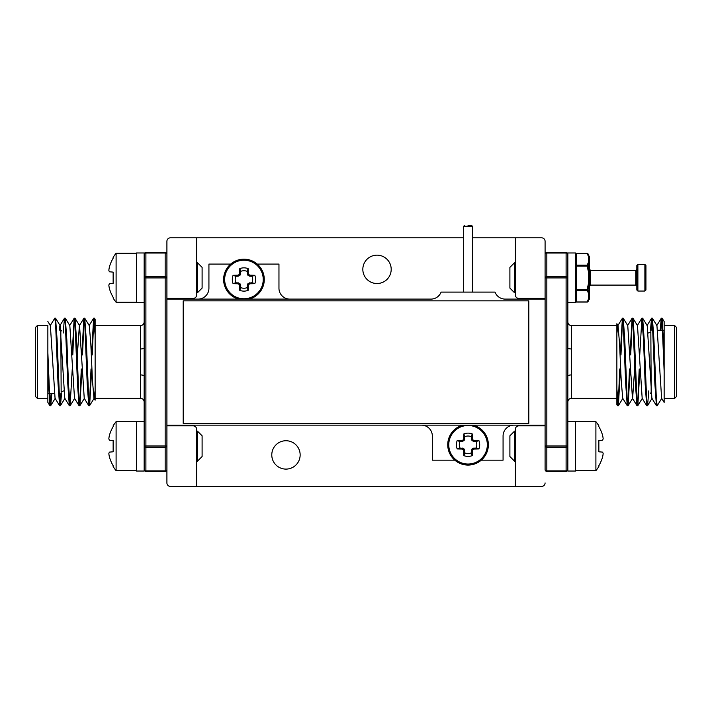 <?xml version="1.0" encoding="UTF-8"?>
<svg xmlns="http://www.w3.org/2000/svg" width="712" height="712" viewBox="0 0 712 712"><rect width="100%" height="100%" fill="white"/><g stroke="black" fill="none" stroke-linecap="round" stroke-linejoin="round"><path stroke-width="1.07" d="M545.089 299.102L505.164 299.102A10.858 10.858 0 0 1 495.018 292.098L441.093 292.098A10.858 10.858 0 0 1 430.938 299.102L166.911 299.102L166.911 425.153L545.089 425.153L545.089 241.323A3.498 3.498 0 0 0 541.583 237.817L472.43 237.817M166.911 425.153L166.911 482.932A3.498 3.498 0 0 0 170.417 486.438L515.328 486.438L515.328 429.363A3.498 3.498 0 0 1 518.826 425.856L545.089 425.856M463.672 237.817L170.417 237.817A3.498 3.498 0 0 0 166.911 241.323L166.911 299.102M545.089 298.399L518.826 298.399A3.498 3.498 0 0 1 515.328 294.893L515.328 237.817M515.328 486.438L541.583 486.438A3.498 3.498 0 0 0 545.089 482.932M166.911 425.856L193.175 425.856A3.498 3.498 0 0 1 196.672 429.363L196.672 486.438M196.672 237.817L196.672 294.893A3.498 3.498 0 0 1 193.175 298.399L166.911 298.399M377.013 283.518A14.178 14.178 0 0 0 389.295 262.247A14.178 14.178 0 0 0 364.731 262.247A14.178 14.178 0 0 0 377.013 283.518M285.966 469.101A14.178 14.178 0 0 0 298.248 447.83A14.178 14.178 0 0 0 273.684 447.83A14.178 14.178 0 0 0 285.966 469.101M454.817 460.174L432.335 460.174L432.335 436.011A10.858 10.858 0 0 0 421.477 425.153M513.922 425.153A10.858 10.858 0 0 0 503.072 436.011L503.072 460.174L481.285 460.174M257.183 264.081L278.962 264.081L278.962 288.244A10.858 10.858 0 0 0 289.82 299.102M198.078 299.102A10.858 10.858 0 0 0 208.928 288.244L208.928 264.081L230.715 264.081M528.802 423.409L528.802 300.847L183.198 300.847L183.198 423.409L528.802 423.409M468.051 225.562L471.727 225.562L468.051 225.562M567.847 469.626A1.753 1.237 180 0 1 566.102 470.863L566.102 447.225L546.843 447.225L546.843 470.863L566.102 470.863L566.102 471.38A1.753 1.753 0 0 0 567.847 469.626L567.847 471.033L575.554 471.033L575.554 421.397L567.847 421.397L567.847 376.194L567.847 469.626A1.753 1.753 0 0 1 566.102 471.38L546.843 471.38A1.753 1.753 0 0 1 545.089 469.626L545.089 425.153M545.089 277.92L546.843 277.92L546.843 445.988L566.102 445.988L566.102 277.92L546.843 277.92L546.843 276.683L566.102 276.683L566.102 253.036L546.843 253.036L546.843 276.683A1.753 1.237 180 0 0 545.089 277.92L545.089 254.273A1.753 1.753 0 0 1 546.843 252.529L566.102 252.529A1.753 1.753 0 0 1 567.847 254.273L567.847 401.871C568.06 399.743 569.226 398.578 571.353 398.373L571.353 348.96A3.498 1.246 -0 0 1 567.847 347.714M664.145 325.535L674.647 325.535L674.647 398.373L664.145 398.373L664.145 352.502L662.142 318.246L664.145 321.504L664.145 402.405L661.617 398.293L656.945 325.615L652.334 318.184L651.142 330.261M616.868 323.853L616.868 398.373L571.353 398.373M629.488 368.958L628.126 399.859L627.245 405.662L625.697 383.839L623.267 324.049L622.457 318.184L617.847 325.615L616.868 333.732L616.868 404.612L617.518 405.662L616.868 398.373M616.868 395.053L616.868 380.608M567.847 376.194A3.498 1.246 180 0 1 571.353 374.939M662.142 318.246L660.87 330.261M661.804 398.293L657.203 405.724L656.393 399.859L653.954 340.069L652.414 318.246M648.801 390.844L647.546 405.662L646.665 399.85L644.226 340.069L642.687 318.246L642.26 319.394M639.919 368.958L637.818 405.662L636.937 399.859L634.508 340.069L632.959 318.246L632.069 324.058L630.707 354.95M630.191 368.958L628.1 405.662L627.21 399.859L624.78 340.069L623.231 318.246L622.341 324.049L620.98 354.95M620.463 368.958L618.372 405.662L616.868 388.85M664.145 371.406L662.169 324.049L661.288 318.246L660.166 330.261M656.847 404.514L656.419 405.662L654.88 383.839L652.45 324.049L651.56 318.246L650.439 330.386M647.119 404.514L646.692 405.662L645.152 383.839L643.532 340.069L641.913 318.184L639.741 354.95M639.216 368.958L637.854 399.859L636.973 405.662L635.424 383.839L632.995 324.049L632.105 318.246L630.013 354.95M622.377 318.246L620.286 354.95M619.76 368.958L618.408 399.85L617.518 405.662M656.419 405.662L651.889 398.293L647.217 325.615L642.687 318.246M646.692 405.662L642.171 398.293L637.489 325.615L632.959 318.246M634.65 368.958L632.621 398.293L628.1 405.662M636.973 405.662L632.443 398.293L627.762 325.615L623.231 318.246M627.245 405.662L622.715 398.293L621.184 380.163L619.565 343.745L618.034 325.615L616.868 323.72M674.647 325.535L676.4 327.289L676.4 396.62L674.647 398.373M144.153 277.92L145.898 277.92L145.898 276.683A1.753 1.237 180 0 0 144.153 277.92L144.153 252.974L136.446 252.974L136.446 302.6L144.153 302.6L144.153 347.714L144.153 254.273A1.753 1.753 0 0 1 145.898 252.529L165.157 252.529A1.753 1.753 0 0 1 166.911 254.273L166.911 277.92L145.898 277.92L145.898 445.988L165.157 445.988L165.157 253.036L145.898 253.036L145.898 276.683L165.157 276.683A1.753 1.237 0 0 1 166.911 277.92M166.911 445.988L165.157 445.988L165.157 447.225L145.898 447.225L145.898 470.863L165.157 470.863L165.157 447.225A1.753 1.237 -0 0 0 166.911 445.988L166.911 469.626A1.753 1.753 0 0 1 165.157 471.38L145.898 471.38A1.753 1.753 0 0 1 144.153 469.626L144.153 322.038C143.94 324.165 142.774 325.331 140.647 325.535L140.647 374.939A3.498 1.246 180 0 1 144.153 376.194M47.855 398.373L37.353 398.373L37.353 325.535L47.855 325.535L47.855 371.406L49.858 405.662L47.855 402.396L47.855 330.261M95.132 400.055L95.132 390.496M95.132 374.939L95.132 325.535L140.647 325.535M82.512 354.95L83.874 324.049L84.755 318.246L86.303 340.069L88.733 399.859L89.543 405.724L94.153 398.293L95.132 390.167L95.132 319.288L94.482 318.246L95.132 325.535M95.132 328.855L95.132 354.95M95.132 368.958L95.132 382.264M165.157 471.38A1.753 1.753 0 0 0 166.911 469.626A1.753 1.237 0 0 1 165.157 470.863L165.157 471.38M145.898 252.529A1.753 1.753 0 0 0 144.153 254.273A1.753 1.237 0 0 1 145.898 253.036L145.898 252.529M166.911 254.273A1.753 1.753 0 0 0 165.157 252.529L165.157 253.036A1.753 1.237 180 0 1 166.911 254.273M144.153 347.714A3.498 1.246 0 0 1 140.647 348.96M49.858 405.662L51.131 393.647M50.196 325.615L54.797 318.184L55.607 324.049L58.046 383.839L59.586 405.662L60.858 393.647M63.199 333.065L64.454 318.246L65.335 324.049L67.774 383.839L69.313 405.662L69.74 404.514M72.081 354.95L74.181 318.246L75.063 324.049L77.492 383.839L79.041 405.662L79.931 399.85L81.293 368.958M81.809 354.95L83.9 318.246L84.79 324.049L87.22 383.839L88.769 405.662L89.659 399.859L91.02 368.958M91.536 354.95L93.628 318.246L95.132 335.058M47.855 352.502L49.831 399.859L50.712 405.662L51.834 393.647M55.153 319.394L55.581 318.246L57.12 340.069L59.55 399.859L60.44 405.662L61.561 393.513M64.881 319.394L65.308 318.246L66.848 340.069L68.468 383.839L70.088 405.724L72.259 368.958M72.784 354.95L74.146 324.049L75.027 318.246L76.576 340.069L79.005 399.85L79.895 405.662L81.987 368.958M89.623 405.662L91.715 368.958M92.24 354.95L93.592 324.058L94.482 318.246M47.855 321.504L50.383 325.615L55.055 398.293L59.586 405.662M59.221 330.261L59.924 325.615L64.454 318.246M55.581 318.246L60.111 325.615L64.783 398.293L69.313 405.662M65.308 318.246L69.829 325.615L74.511 398.293L79.041 405.662M77.35 354.95L79.379 325.615L83.9 318.246M75.027 318.246L79.557 325.615L84.239 398.293L88.769 405.662M84.755 318.246L89.285 325.615L90.816 343.745L92.435 380.163L93.966 398.293L95.132 400.18M37.353 398.373L35.6 396.62L35.6 327.289L37.353 325.535M462.88 449.468A30.402 2.652 -157.5 0 1 462.097 449.13L461.768 449.058A30.58 2.661 180 0 1 457.184 448.943A11.641 11.641 0 0 1 457.184 440.595A30.58 2.661 -0 0 1 461.768 440.47L462.097 440.399A30.402 2.652 -22.5 0 1 462.88 440.069L463.352 439.598A30.402 2.652 -67.5 0 1 463.69 438.815L463.761 438.485A30.58 2.661 -90 0 1 463.877 433.902A11.641 11.641 0 0 1 472.225 433.902A30.58 2.661 90 0 1 472.35 438.485L472.421 438.815A30.402 2.652 67.5 0 1 472.75 439.598L473.222 440.069A30.402 2.652 22.5 0 1 474.005 440.399L474.334 440.47A30.58 2.661 0 0 1 478.918 440.595A11.641 11.641 0 0 1 478.918 448.943A30.58 2.661 180 0 1 474.334 449.058L474.005 449.13A30.402 2.652 157.5 0 1 473.222 449.468L472.75 449.94A30.402 2.652 112.5 0 1 472.421 450.723L472.35 451.052A30.58 2.661 90 0 1 472.225 455.635A11.641 11.641 0 0 1 463.877 455.635A30.58 2.661 -90 0 1 463.761 451.052L463.69 450.723A30.402 2.652 -112.5 0 1 463.352 449.94L462.88 449.468L463.708 448.64L464.179 449.112L464.82 452.894A8.749 8.749 0 0 0 471.282 452.894L471.353 450.509L472.403 448.64L476.177 447.999L478.918 448.943M468.051 425.482A19.286 19.286 0 0 1 484.747 454.407A19.286 19.286 0 0 1 451.355 454.407A19.286 19.286 0 0 1 468.051 425.482M473.338 425.153A20.31 20.31 0 0 1 484.685 456.428A20.31 20.31 0 0 1 451.426 456.428A20.31 20.31 0 0 1 462.764 425.153A20.31 20.31 0 0 0 451.426 456.428A20.31 20.31 0 0 0 484.685 456.428A20.31 20.31 0 0 0 473.338 425.153M476.177 447.999A8.749 8.749 0 0 0 476.177 441.538L473.792 441.467L471.931 440.417L471.282 436.643L472.225 433.902M471.282 436.643A8.749 8.749 0 0 0 464.82 436.643L463.877 433.902M476.177 441.538L478.918 440.595M464.82 436.643L464.179 440.417L462.311 441.467L459.925 441.538A8.749 8.749 0 0 0 459.925 447.999L463.708 448.64M459.925 441.538L457.184 440.595M459.925 447.999L457.184 448.943M464.82 452.894L463.877 455.635M471.282 452.894L472.225 455.635M238.778 284.186A30.402 2.652 -157.5 0 1 237.995 283.857L237.666 283.785A30.58 2.661 180 0 1 233.082 283.661A11.641 11.641 0 0 1 233.082 275.313A30.58 2.661 -0 0 1 237.666 275.197L237.995 275.126A30.402 2.652 -22.5 0 1 238.778 274.788L239.25 274.316A30.402 2.652 -67.5 0 1 239.579 273.542L239.65 273.203A30.58 2.661 -90 0 1 239.775 268.62A11.641 11.641 0 0 1 248.123 268.62A30.58 2.661 90 0 1 248.239 273.203L248.31 273.542A30.402 2.652 67.5 0 1 248.648 274.316L249.12 274.788A30.402 2.652 22.5 0 1 249.903 275.126L250.232 275.197A30.58 2.661 0 0 1 254.816 275.313A11.641 11.641 0 0 1 254.816 283.661A30.58 2.661 180 0 1 250.232 283.785L249.903 283.857A30.402 2.652 157.5 0 1 249.12 284.186L248.648 284.658A30.402 2.652 112.5 0 1 248.31 285.441L248.239 285.77A30.58 2.661 90 0 1 248.123 290.354A11.641 11.641 0 0 1 239.775 290.354A30.58 2.661 -90 0 1 239.65 285.77L239.579 285.441A30.402 2.652 -112.5 0 1 239.25 284.658L238.778 284.186L239.597 283.367L240.069 283.839L240.718 287.621A8.749 8.749 0 0 0 247.18 287.621L247.242 285.227L248.292 283.367L252.075 282.717L254.816 283.661M243.949 260.209A19.286 19.286 0 0 1 260.645 289.134A19.286 19.286 0 0 1 227.253 289.134A19.286 19.286 0 0 1 243.949 260.209M243.949 259.177A20.31 20.31 0 0 1 249.236 299.102A20.31 20.31 0 0 0 243.949 259.177A20.31 20.31 0 0 0 238.662 299.102A20.31 20.31 0 0 1 243.949 259.177M252.075 282.717A8.749 8.749 0 0 0 252.075 276.256L249.69 276.194L247.82 275.143L247.18 271.361L248.123 268.62M247.18 271.361A8.749 8.749 0 0 0 240.718 271.361L239.775 268.62M252.075 276.256L254.816 275.313M240.718 271.361L240.069 275.143L238.208 276.194L235.823 276.256A8.749 8.749 0 0 0 235.823 282.717L239.597 283.367M235.823 276.256L233.082 275.313M235.823 282.717L233.082 283.661M240.718 287.621L239.775 290.354M247.18 287.621L248.123 290.354M514.589 461.225L509.899 456.534L509.899 435.797L514.589 431.107L514.589 461.225L515.328 461.225M575.554 470.677L595.899 470.677L595.899 421.655L575.554 421.655M603.162 438.726A38.279 14.596 -5.4 0 1 602.574 440.221A38.279 14.596 -5.4 0 0 603.162 438.726A38.279 35.226 -12.9 0 0 602.574 435.263A38.715 38.573 -90 0 0 598.854 426.622L598.854 425.82A38.813 38.813 0 0 0 595.899 421.655M602.574 452.12A38.279 14.596 -174.6 0 1 603.162 453.606A38.279 14.596 -174.6 0 0 602.574 452.12L598.854 451.791L598.854 440.541L602.574 440.221M595.899 470.677A38.813 38.813 0 0 0 598.854 466.511L598.854 465.719A38.715 38.573 -90 0 0 602.574 457.077A38.279 35.226 -167.1 0 0 603.162 453.606M567.847 302.6L575.554 302.6L575.554 252.974L567.847 252.974L567.847 277.92A1.753 1.237 180 0 0 566.102 276.683L566.102 277.92L567.847 277.92M144.153 421.397L136.446 421.397L136.446 471.033L144.153 471.033L144.153 445.988A1.753 1.237 0 0 0 145.898 447.225L145.898 445.988L144.153 445.988M197.411 431.107L202.101 435.797L202.101 456.534L197.411 461.225L197.411 431.107L196.672 431.107M136.446 421.655L116.1 421.655L116.1 470.677L136.446 470.677M116.1 421.655A38.813 38.813 0 0 0 113.146 425.82L113.146 426.622A38.715 38.573 90 0 0 109.425 435.263A38.279 35.226 12.9 0 0 108.838 438.726A38.279 14.596 5.4 0 0 109.425 440.221L113.146 440.541L113.146 451.791L109.425 452.12A38.279 14.596 174.6 0 0 108.838 453.606A38.279 35.226 167.1 0 0 109.425 457.077A38.715 38.573 90 0 0 113.146 465.719L113.146 466.511A38.813 38.813 0 0 0 116.1 470.677M108.838 453.606A38.279 14.596 174.6 0 1 109.425 452.12M109.425 440.221A38.279 14.596 5.4 0 1 108.838 438.726M197.411 262.683L202.101 267.374L202.101 288.102L197.411 292.792L197.411 262.683L196.672 262.683M136.446 253.223L116.1 253.223L116.1 302.253L136.446 302.253M116.1 253.223A38.813 38.813 0 0 0 113.146 257.397L113.146 258.189A38.715 38.573 90 0 0 109.425 266.831A38.279 35.226 12.9 0 0 108.838 270.302A38.279 14.596 5.4 0 0 109.425 271.788L113.146 272.118L113.146 283.358L109.425 283.688A38.279 14.596 174.6 0 0 108.838 285.183A38.279 35.226 167.1 0 0 109.425 288.645A38.715 38.573 90 0 0 113.146 297.287L113.146 298.079A38.813 38.813 0 0 0 116.1 302.253M108.838 285.183A38.279 14.596 174.6 0 1 109.425 283.688M109.425 271.788A38.279 14.596 5.4 0 1 108.838 270.302M514.589 292.792L509.899 288.102L509.899 267.374L514.589 262.683L514.589 292.792L515.328 292.792M514.589 262.683L515.328 262.683M636.831 269.332L635.78 270.382L590.613 270.382L589.563 269.332L589.563 272.118L588.513 272.118L588.513 283.358L589.563 283.358L589.563 292.401A1.05 0.739 -0 0 1 589.42 292.765L589.42 262.71A1.05 0.739 180 0 1 589.563 263.075A1.05 0.908 180 0 0 588.513 262.167L588.513 256.543A1.05 0.908 180 0 1 589.563 257.45L589.563 272.118L589.563 257.45A1.05 1.015 180 0 0 589.42 256.943L588.059 253.917L589.42 256.943A1.05 0.899 162.8 0 0 588.513 256.543L587.151 253.534L576.604 253.534L576.604 265.175L587.151 265.175L588.513 262.167A1.05 0.899 17.2 0 1 589.42 262.71L588.059 265.825L589.42 271.975L588.513 272.118L587.151 266.092L576.604 266.092L576.604 289.383L587.151 289.383L588.513 283.358L589.42 283.501L588.059 289.651L589.42 292.765A1.05 0.899 162.8 0 1 588.513 293.308L587.151 290.3A1.05 0.872 -30 0 0 588.059 289.651L587.151 289.383L587.151 290.3L576.604 290.3L576.604 301.95L587.151 301.95L588.513 298.933A1.05 0.899 17.2 0 0 589.42 298.533L588.059 301.559A1.05 0.872 30 0 1 587.151 301.95L587.151 301.95M589.563 292.401L589.563 298.025L589.563 292.401A1.05 0.908 -0 0 1 588.513 293.308L588.513 298.933A1.05 0.908 -0 0 0 589.563 298.025L589.563 298.684L589.563 298.025A1.05 1.015 -0 0 1 589.42 298.533L588.059 301.559A1.05 1.05 0 0 1 587.151 302.084L576.604 302.084A1.05 1.05 0 0 1 575.554 301.034A1.05 0.908 -0 0 0 576.604 301.95M635.78 270.382L635.78 285.094L590.613 285.094L589.563 286.144M636.831 289.998L636.831 265.487L637.881 264.428L637.881 291.048L636.831 289.998M637.881 291.048L644.885 291.048L644.885 264.428L637.881 264.428M644.885 264.428L645.935 265.487L645.935 289.998L644.885 291.048M575.554 289.383A1.05 0.908 -0 0 0 576.604 290.3L576.604 289.383L575.554 289.383M576.604 253.534A1.05 0.908 180 0 0 575.554 254.442A1.05 1.05 0 0 1 576.604 253.392L587.151 253.392A1.05 1.05 0 0 1 588.059 253.917A1.05 0.872 150 0 0 587.151 253.534M576.604 265.175A1.05 0.908 180 0 0 575.554 266.092L576.604 266.092L576.604 265.175M588.059 265.825L587.151 266.092L587.151 265.175A1.05 0.872 30 0 1 588.059 265.825M472.43 292.098L472.43 226.265L463.672 226.265L463.672 292.098M567.847 254.273A1.753 1.753 0 0 0 566.102 252.529L566.102 253.036A1.753 1.237 180 0 1 567.847 254.273M546.843 252.529A1.753 1.753 0 0 0 545.089 254.273A1.753 1.237 180 0 1 546.843 253.036L546.843 252.529M567.847 445.988L566.102 445.988L566.102 447.225A1.753 1.237 0 0 0 567.847 445.988M546.843 445.988L545.089 445.988A1.753 1.237 180 0 0 546.843 447.225L546.843 445.988M546.843 471.38L546.843 470.863A1.753 1.237 -0 0 1 545.089 469.626A1.753 1.753 0 0 0 546.843 471.38M616.868 325.535L571.353 325.535L571.353 348.96M651.186 393.647L650.839 330.261M144.153 469.626A1.753 1.237 0 0 0 145.898 470.863L145.898 471.38M95.132 398.373L140.647 398.373L140.647 374.939M60.814 330.261L61.161 393.647M471.282 438.69L472.35 438.485M471.931 440.417L472.75 439.598M472.421 438.815L471.353 439.028M473.792 441.467L474.005 440.399M473.222 440.069L472.403 440.888M474.334 440.47L474.13 441.538M461.981 441.538L461.768 440.47M462.097 440.399L462.311 441.467M463.708 440.888L462.88 440.069M463.352 439.598L464.179 440.417M464.758 439.028L463.69 438.815M463.761 438.485L464.82 438.69M464.82 450.838L463.761 451.052M463.69 450.723L464.758 450.509M464.179 449.112L463.352 449.94M462.311 448.062L462.097 449.13M461.768 449.058L461.981 447.999M474.13 447.999L474.334 449.058M474.005 449.13L473.792 448.062M472.403 448.64L473.222 449.468M472.75 449.94L471.931 449.112M471.353 450.509L472.421 450.723M472.35 451.052L471.282 450.838M247.18 273.417L248.239 273.203M247.82 275.143L248.648 274.316M248.31 273.542L247.242 273.746M249.69 276.194L249.903 275.126M249.12 274.788L248.292 275.615M250.232 275.197L250.019 276.256M237.87 276.256L237.666 275.197M237.995 275.126L238.208 276.194M239.597 275.615L238.778 274.788M239.25 274.316L240.069 275.143M240.647 273.746L239.579 273.542M239.65 273.203L240.718 273.417M240.718 285.565L239.65 285.77M239.579 285.441L240.647 285.227M240.069 283.839L239.25 284.658M238.208 282.789L237.995 283.857M237.666 283.785L237.87 282.717M250.019 282.717L250.232 283.785M249.903 283.857L249.69 282.789M248.292 283.367L249.12 284.186M248.648 284.658L247.82 283.839M247.242 285.227L248.31 285.441M248.239 285.77L247.18 285.565M590.613 270.382L590.613 285.094M463.672 226.265L464.375 225.562M472.43 226.265L471.727 225.562M571.353 325.535C569.244 325.348 568.078 324.183 567.847 322.038M662.062 318.184L661.359 318.184M652.334 318.184L651.631 318.184M642.607 318.184L641.913 318.184M632.888 318.184L632.185 318.184M623.151 318.184L622.457 318.184M657.194 405.724L656.5 405.724M647.475 405.724L646.772 405.724M637.747 405.724L637.044 405.724M628.02 405.724L627.317 405.724M618.292 405.724L617.589 405.724M656.758 325.615L661.288 318.246M647.03 325.615L651.56 318.246M637.302 325.615L641.832 318.246M627.575 325.615L632.105 318.246M647.546 405.662L652.076 398.293M637.818 405.662L642.349 398.293M618.372 405.662L622.902 398.293M655.307 393.647L656.01 393.647M652.824 330.261L653.527 330.261M657.648 330.261L663.255 330.261M650.839 393.647L650.136 392.944M648.143 333.065L650.136 332.362M644.778 354.95L644.084 354.95M635.051 354.95L634.356 354.95M625.332 354.95L624.629 354.95M645.303 368.958L644.6 368.958M635.576 368.958L634.873 368.958M625.848 368.958L625.145 368.958M140.647 398.373C142.774 398.578 143.94 399.743 144.153 401.871M49.938 405.724L50.641 405.724M59.666 405.724L60.369 405.724M69.393 405.724L70.088 405.724M79.112 405.724L79.815 405.724M88.849 405.724L89.543 405.724M54.806 318.184L55.5 318.184M64.525 318.184L65.228 318.184M74.253 318.184L74.956 318.184M83.98 318.184L84.684 318.184M93.708 318.184L94.411 318.184M55.242 398.293L50.712 405.662M64.97 398.293L60.44 405.662M74.698 398.293L70.168 405.662M84.425 398.293L79.895 405.662M74.181 318.246L69.651 325.615M93.628 318.246L89.098 325.615M56.693 330.261L55.99 330.261M59.176 393.647L58.473 393.647M54.352 393.647L48.745 393.647M61.161 330.261L61.864 330.964M63.858 390.844L61.864 391.538M67.222 368.958L67.916 368.958M76.949 368.958L77.644 368.958M86.668 368.958L87.371 368.958M66.697 354.95L67.4 354.95M76.424 354.95L77.127 354.95M86.152 354.95L86.855 354.95M514.589 431.107L515.328 431.107M197.411 461.225L196.672 461.225M197.411 292.792L196.672 292.792M635.78 285.094L636.831 286.144M589.42 299.209L589.563 298.684M589.42 256.267L589.563 256.792"/></g></svg>
